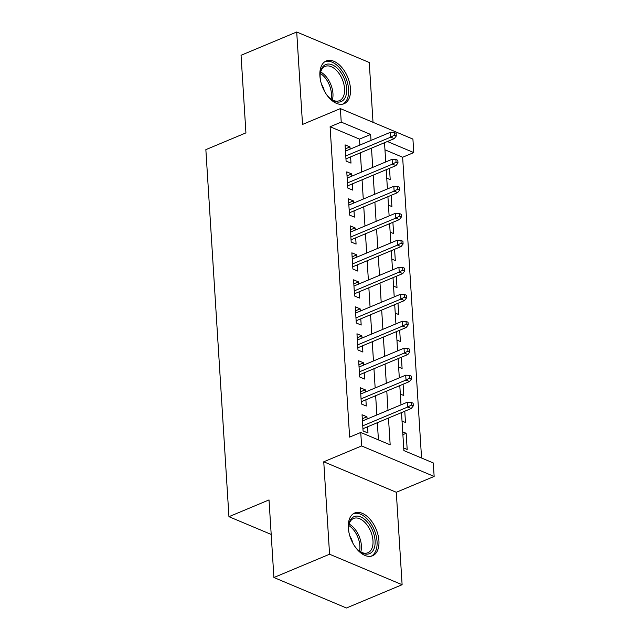 <?xml version="1.0" encoding="UTF-8"?>
<svg xmlns="http://www.w3.org/2000/svg" width="640" height="640" viewBox="0 0 640 640"><rect width="100%" height="100%" fill="white"/><g stroke="black" fill="none" stroke-linecap="round" stroke-linejoin="round"><path stroke-width="0.96" d="M378.928 540.816A23.176 13.52 67.3 0 0 370.048 519.272A23.176 13.52 67.3 0 0 354.688 513A23.176 13.52 67.3 0 0 348.336 527.96A23.176 13.52 67.3 0 0 357.216 549.496A23.176 13.52 67.3 0 0 372.576 555.768A23.176 13.52 67.3 0 0 378.928 540.816M350.488 88.76A23.176 13.52 67.3 0 0 341.608 67.216A23.176 13.52 67.3 0 0 326.248 60.944A23.176 13.52 67.3 0 0 319.896 75.904A23.176 13.52 67.3 0 0 328.776 97.44A23.176 13.52 67.3 0 0 344.136 103.712A23.176 13.52 67.3 0 0 350.488 88.76M401.496 412.592L403.888 450.592L433.296 462.952L434.144 476.448L361.608 445.952L360.752 432.464L390.168 444.824L388.48 418.04M396.296 492.28L323.752 461.792L329.568 554.224L273.904 577.512L346.448 608L402.112 584.712L396.296 492.28L434.144 476.448M373.016 122.32L369.256 62.488L296.712 32L302.528 124.432L340.376 108.6L412.92 139.088L413.768 152.584L387.4 141.504M421.56 458.016L402.64 157.24L413.768 152.584M329.568 554.224L402.112 584.712M273.904 577.512L269.024 499.92L228.944 516.688L205.856 149.64L245.928 132.88L241.048 55.288L296.712 32M367.096 419.04L366.952 416.816L362.056 414.752L363.072 430.944L367.976 433.008L367.584 426.776M365.4 392.048L365.256 389.824L360.36 387.768L361.376 403.96L366.28 406.016L365.888 399.792M363.696 365.064L363.56 362.84L358.656 360.776L359.68 376.968L364.576 379.032L364.184 372.8M362 338.072L361.864 335.848L356.96 333.792L357.976 349.984L362.88 352.04L362.488 345.816M360.304 311.088L360.16 308.864L355.264 306.8L356.28 322.992L361.184 325.056L360.792 318.824M358.608 284.096L358.464 281.872L353.568 279.816L354.584 296.008L359.488 298.064L359.096 291.84M356.904 257.104L356.768 254.888L351.864 252.824L352.888 269.016L357.784 271.08L357.392 264.848M355.208 230.12L355.072 227.896L350.168 225.84L351.184 242.032L356.088 244.088L355.696 237.864M353.512 203.128L353.368 200.904L348.472 198.848L349.488 215.04L354.392 217.104L354 210.872M351.816 176.144L351.672 173.92L346.776 171.856L347.792 188.056L352.696 190.112L352.304 183.888M386.752 178.152L390.208 179.608L389.496 168.32M388.448 205.136L391.904 206.592L391.192 195.312M390.144 232.128L393.6 233.584L392.896 222.304M391.84 259.12L395.304 260.568L394.592 249.288M393.544 286.104L397 287.56L396.288 276.28M395.24 313.096L398.696 314.544L397.984 303.264M396.936 340.08L400.392 341.536L399.688 330.256M398.632 367.072L402.096 368.52L401.384 357.24M400.336 394.056L403.792 395.512L403.08 384.232M402.032 421.048L405.488 422.504L404.776 411.216M402.64 157.24L384.968 149.816M402.712 431.84L406.168 433.296L407.184 449.488L403.728 448.032M359.88 145.072L359.504 139.112L330.096 126.752L349.624 437.12L360.752 432.464M378.432 439.888L377.344 422.696M376.856 414.952L375.648 395.704M375.16 387.968L373.952 368.72M373.464 360.976L372.256 341.728M371.768 333.992L370.552 314.744M370.064 307L368.856 287.752M368.368 280.008L367.16 260.768M366.672 253.024L365.464 233.776M364.976 226.032L363.76 206.792M363.272 199.048L362.064 179.8M361.576 172.056L360.368 152.808M350.112 149.152L349.976 146.928L345.072 144.872L346.096 161.064L350.992 163.128L350.6 156.896M228.944 516.688L271.192 534.44M323.752 461.792L361.608 445.952M330.096 126.752L341.232 122.096L340.376 108.6M384.52 142.712L385.728 161.952M386.216 169.696L387.424 188.944M387.912 196.688L389.128 215.928M389.616 223.672L390.824 242.92M391.312 250.664L392.52 269.912M393.008 277.648L394.216 296.896M394.704 304.64L395.92 323.888M396.408 331.624L397.616 350.872M398.104 358.616L399.312 377.864M399.8 385.6L401.008 404.848M371.016 140.416L370.64 134.456L341.232 122.096M387.992 410.296L386.784 391.048M386.296 383.304L385.08 364.064M384.6 356.32L383.384 337.072M382.896 329.328L381.688 310.088M381.2 302.344L379.992 283.096M379.504 275.352L378.288 256.104M377.808 248.368L376.592 229.12M376.104 221.376L374.896 202.128M374.408 194.392L373.2 175.144M372.712 167.4L371.496 148.152M359.504 139.112L370.64 134.456M345.328 148.88L349.976 146.928M402.888 434.672L406.168 433.296M347.024 175.864L351.672 173.92M348.72 202.856L353.368 200.904M350.424 229.84L355.072 227.896M352.12 256.832L356.768 254.888M353.816 283.816L358.464 281.872M355.512 310.808L360.16 308.864M357.216 337.792L361.864 335.848M358.912 364.784L363.56 362.84M360.608 391.768L365.256 389.824M362.304 418.76L366.952 416.816M345.952 158.84L394.264 138.632L390.728 137.152L345.768 155.96M394.344 135.192L396.304 136.016L396.136 133.312L394.176 132.488L394.344 135.192L390.728 137.152L390.424 132.288L345.464 151.096M394.264 138.632L396.304 136.016M394.176 132.488L390.424 132.288M320.56 80.656A20.056 11.704 -112.7 0 1 320.176 77.512A20.056 11.704 -112.7 0 1 320.272 73.44A20.056 11.704 -112.7 0 1 333.816 65.632A20.056 11.704 -112.7 0 1 346.648 88.64A20.056 11.704 -112.7 0 1 331.04 99.192A20.056 11.704 -112.7 0 1 326.104 93.92M330.568 98.808A18.576 10.832 67.3 0 0 339.464 100.672A18.576 10.832 67.3 0 0 344.552 88.688A18.576 10.832 67.3 0 0 337.44 71.432A18.576 10.832 67.3 0 0 325.128 66.408A18.576 10.832 67.3 0 0 320.208 74.048M324.304 90.888A13.224 7.712 67.3 0 0 321.448 84.072M342.624 104.176A23.032 13.432 67.3 0 0 348.608 89.464A23.032 13.432 67.3 0 0 324.856 61.696M349 532.712A20.056 11.704 -112.7 0 1 348.712 525.496A20.056 11.704 -112.7 0 1 354.24 516.576A20.056 11.704 -112.7 0 1 372.736 530.84A20.056 11.704 -112.7 0 1 369.464 553.688A20.056 11.704 -112.7 0 1 359.48 551.248A20.056 11.704 -112.7 0 1 354.552 545.976M359.008 550.864A18.576 10.832 67.3 0 0 367.784 552.776A18.576 10.832 67.3 0 0 367.904 552.728A18.576 10.832 67.3 0 0 370.776 531.52A18.576 10.832 67.3 0 0 353.696 518.416A18.576 10.832 67.3 0 0 353.568 518.464A18.576 10.832 67.3 0 0 348.648 526.104M352.744 542.944A13.224 7.712 67.3 0 0 349.896 536.128M371.072 556.232A23.032 13.432 67.3 0 0 374.248 529.944A23.032 13.432 67.3 0 0 353.296 513.752M347.648 185.832L395.96 165.624L392.432 164.136L347.472 182.944M396.04 162.176L398 163L397.832 160.304L395.872 159.48L396.04 162.176L392.432 164.136L392.12 159.28L347.168 178.088M395.96 165.624L398 163M395.872 159.48L392.12 159.28M349.352 212.816L397.656 192.608L394.128 191.128L349.168 209.936M397.736 189.168L399.696 189.992L399.528 187.288L397.568 186.464L397.736 189.168L394.128 191.128L393.824 186.272L348.864 205.08M397.656 192.608L399.696 189.992M397.568 186.464L393.824 186.272M351.048 239.808L399.352 219.6L395.824 218.112L350.864 236.92M399.432 216.152L401.4 216.976L401.224 214.28L399.264 213.456L399.432 216.152L395.824 218.112L395.52 213.256L350.56 232.064M399.352 219.6L401.4 216.976M399.264 213.456L395.52 213.256M352.744 266.792L401.056 246.584L397.52 245.104L352.56 263.912M401.136 243.144L403.096 243.968L402.928 241.264L400.968 240.44L401.136 243.144L397.52 245.104L397.216 240.248L352.256 259.056M401.056 246.584L403.096 243.968M400.968 240.44L397.216 240.248M354.44 293.784L402.752 273.576L399.224 272.088L354.264 290.896M402.832 270.128L404.792 270.952L404.624 268.256L402.664 267.432L402.832 270.128L399.224 272.088L398.912 267.232L353.96 286.04M402.752 273.576L404.792 270.952M402.664 267.432L398.912 267.232M356.144 320.768L404.448 300.56L400.92 299.08L355.96 317.888M404.528 297.12L406.488 297.944L406.32 295.248L404.36 294.424L404.528 297.12L400.92 299.08L400.616 294.224L355.656 313.032M404.448 300.56L406.488 297.944M404.36 294.424L400.616 294.224M357.84 347.76L406.144 327.552L402.616 326.072L357.656 344.872M406.224 324.104L408.192 324.928L408.016 322.232L406.056 321.408L406.224 324.104L402.616 326.072L402.312 321.208L357.352 340.016M406.144 327.552L408.192 324.928M406.056 321.408L402.312 321.208M359.536 374.744L407.84 354.536L404.312 353.056L359.352 371.864M407.928 351.096L409.888 351.92L409.72 349.224L407.752 348.4L407.928 351.096L404.312 353.056L404.008 348.2L359.048 367.008M407.84 354.536L409.888 351.92M407.752 348.4L404.008 348.2M361.232 401.736L409.544 381.528L406.016 380.048L361.056 398.856M409.624 378.08L411.584 378.904L411.416 376.208L409.456 375.384L409.624 378.08L406.016 380.048L405.704 375.184L360.752 393.992M409.544 381.528L411.584 378.904M409.456 375.384L405.704 375.184M362.936 428.728L411.24 408.52L407.712 407.032L362.752 425.84M411.32 405.072L413.28 405.896L413.112 403.2L411.152 402.376L411.32 405.072L407.712 407.032L407.408 402.176L362.448 420.984M411.24 408.52L413.28 405.896M411.152 402.376L407.408 402.176M320.656 72.016A18.576 10.832 -112.7 0 1 332.952 93.544A18.576 10.832 -112.7 0 1 332.336 99.92M331.072 99.16A17.96 10.48 67.3 0 0 331.448 93.832A17.96 10.48 67.3 0 0 320.312 73.44M349.104 524.064A18.576 10.832 -112.7 0 1 360.776 551.976M359.512 551.216A17.96 10.48 67.3 0 0 348.752 525.496"/></g></svg>
